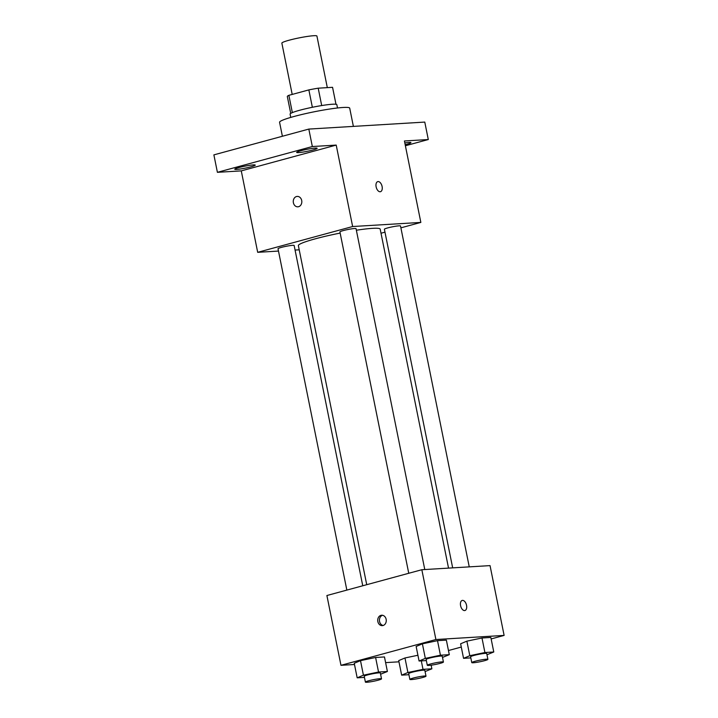 <?xml version="1.0" encoding="UTF-8"?>
<svg xmlns="http://www.w3.org/2000/svg" width="718" height="718" viewBox="0 0 718 718"><rect width="100%" height="100%" fill="white"/><g stroke="black" fill="none" stroke-linecap="round" stroke-linejoin="round"><path stroke-width="1.08" d="M327.318 87.641L316.925 36.062A17.887 1.723 168.6 0 0 299.047 37.901A17.887 1.723 168.6 0 0 281.86 43.125L292.199 94.426M292.352 112.609L288.869 95.323A23.084 2.226 168.6 0 0 287.317 96.508L290.727 113.39M288.869 95.323L308.857 89.903A23.084 2.226 168.6 0 1 318.2 88.188L332.551 87.318A23.084 2.226 168.6 0 1 332.578 87.381A23.084 2.226 168.6 0 1 332.578 87.443M335.97 104.263L332.551 87.318M321.7 105.564L318.2 88.188M290.754 117.411L290.09 114.108A23.847 2.298 -11.4 0 1 306.083 108.651A23.847 2.298 -11.4 0 1 332.452 104.236A23.847 2.298 -11.4 0 1 336.841 104.684L337.505 107.987M312.357 107.278L308.857 89.903M353.382 126.395L349.702 108.14A35.774 3.446 168.6 0 0 313.954 111.837A35.774 3.446 168.6 0 0 279.571 122.284L282.389 136.258M278.485 251.067L257.69 252.323L241.275 170.884L217.401 172.32L213.883 154.873L308.821 129.078L424.778 122.087L428.296 139.543L405.392 145.763M217.401 172.32L312.339 146.535L308.821 129.078M312.339 146.535L336.212 145.09L352.637 226.529L420.847 222.418L404.422 140.979L428.296 139.543M377.749 181.627A5.214 2.944 -105.2 0 1 382.093 186.483A5.214 2.944 -105.2 0 1 380.486 191.697A5.214 2.944 -105.2 0 1 376.268 187.434A5.214 2.944 -105.2 0 1 377.749 181.627A5.214 2.944 -105.2 0 1 382.102 186.483A5.214 2.944 -105.2 0 1 380.477 191.697M404.817 142.936A10.447 1.005 -11.4 0 1 409.009 142.433A10.447 1.005 -11.4 0 1 410.929 142.631A10.447 1.005 -11.4 0 1 405.176 144.722M299.209 249.819L295.071 250.061M253.319 164.907A10.447 1.005 -11.4 0 1 255.24 165.104A10.447 1.005 -11.4 0 1 248.24 167.491A10.447 1.005 -11.4 0 1 236.689 169.421A10.447 1.005 -11.4 0 1 234.768 169.233A10.447 1.005 -11.4 0 1 241.769 166.836A10.447 1.005 -11.4 0 1 253.319 164.907M315.22 148.096A10.447 1.005 -11.4 0 1 317.141 148.285A10.447 1.005 -11.4 0 1 310.14 150.681A10.447 1.005 -11.4 0 1 298.589 152.611A10.447 1.005 -11.4 0 1 296.669 152.413A10.447 1.005 -11.4 0 1 303.669 150.026A10.447 1.005 -11.4 0 1 315.22 148.096M241.275 170.884L336.212 145.09M448.535 568.117L380.181 229.123A41.734 4.021 168.6 0 0 356.361 230.236M340.152 233.09A41.734 4.021 168.6 0 0 298.365 245.619L366.727 584.694M257.69 252.323L352.637 226.529M420.847 222.418L400.895 227.839M384.983 232.156L381.007 233.233M362.761 585.771L294.147 245.493A8.23 0.79 168.6 0 0 285.926 246.337A8.23 0.79 168.6 0 0 278.019 248.742L346.848 590.097M469.249 566.87L400.518 225.99A8.23 0.79 168.6 0 0 392.297 226.843A8.23 0.79 168.6 0 0 384.39 229.248L452.672 567.866M424.778 569.545L356.047 228.674A8.23 0.79 168.6 0 0 347.826 229.527A8.23 0.79 168.6 0 0 339.919 231.923L408.748 573.278M297.853 206.82A5.214 4.272 86.5 0 1 293.321 202.305A5.214 4.272 86.5 0 1 296.516 196.526A5.214 4.272 86.5 0 1 297.225 196.409A5.214 4.272 86.5 0 1 301.811 201.354A5.214 4.272 86.5 0 1 297.853 206.82A5.214 4.272 86.5 0 1 293.312 202.305A5.214 4.272 86.5 0 1 296.516 196.526A5.214 4.272 86.5 0 1 297.225 196.409M354.495 664.5L340.969 665.317L326.896 595.518L421.834 569.724L490.044 565.613L504.117 635.412L491.139 638.939M340.969 665.317L435.907 639.532L421.834 569.724M435.907 639.532L504.117 635.412M462.195 600.445A5.214 2.944 -105.2 0 1 466.547 605.301A5.214 2.944 -105.2 0 1 464.932 610.515A5.214 2.944 -105.2 0 1 460.723 606.252A5.214 2.944 -105.2 0 1 462.195 600.445A5.214 2.944 -105.2 0 1 466.547 605.301A5.214 2.944 -105.2 0 1 464.932 610.515M364.448 677.388L357.178 677.828L354.243 663.279L360.499 660.65L375.604 657.482L384.471 656.943L375.604 657.482L360.499 660.65L363.425 675.189L378.539 672.021L387.397 671.492L380.594 674.238M470.82 657.894L463.55 658.325L460.624 643.786L466.871 641.156L481.984 637.988L490.843 637.449L481.984 637.988L466.871 641.156L469.805 655.696L484.91 652.527L493.778 651.989L486.975 654.744M398.966 661.816L385.611 662.624M461.279 647.053L448.463 650.535M426.348 660.569L419.079 661.009L416.144 646.469L422.399 643.831L437.504 640.662L446.372 640.133L437.504 640.662L422.399 643.831L425.325 658.379L440.439 655.211L449.297 654.672L442.494 657.428M408.919 674.705L401.649 675.144L398.714 660.605L404.97 657.966L417.921 655.256L404.97 657.966L407.905 672.506L423.01 669.338L431.877 668.808L425.074 671.554M380.962 615.344A5.214 4.272 86.5 0 1 381.671 615.227A5.214 4.272 86.5 0 1 386.257 620.173A5.214 4.272 86.5 0 1 382.299 625.638A5.214 4.272 86.5 0 1 377.767 621.124A5.214 4.272 86.5 0 1 380.962 615.344M383.152 625.477A5.214 4.272 86.5 0 1 379.436 620.585A5.214 4.272 86.5 0 1 382.541 615.281M401.649 675.144L407.905 672.506M425.998 676.168L424.823 670.352A8.23 0.79 168.6 0 0 416.602 671.195A8.23 0.79 168.6 0 0 408.695 673.601L409.87 679.416A8.23 0.79 168.6 0 0 414.322 679.237A8.23 0.79 168.6 0 0 422.642 677.505A8.23 0.79 168.6 0 0 425.998 676.168A8.23 0.79 168.6 0 0 417.777 677.011A8.23 0.79 168.6 0 0 409.87 679.416M423.01 669.338L421.304 660.874M431.877 668.808L431.141 665.191M398.714 660.605L404.97 657.966M357.178 677.828L363.425 675.189M381.527 678.851L380.352 673.035A8.23 0.79 168.6 0 0 372.13 673.879A8.23 0.79 168.6 0 0 364.223 676.284L365.399 682.1A8.23 0.79 168.6 0 0 369.851 681.92A8.23 0.79 168.6 0 0 378.171 680.188A8.23 0.79 168.6 0 0 381.527 678.851A8.23 0.79 168.6 0 0 373.306 679.695A8.23 0.79 168.6 0 0 365.399 682.1M378.539 672.021L375.604 657.482M387.397 671.492L384.471 656.943M354.243 663.279L360.499 660.65M463.55 658.325L469.805 655.696M487.899 659.348L486.732 653.533A8.23 0.79 168.6 0 0 478.502 654.385A8.23 0.79 168.6 0 0 470.595 656.79L471.771 662.606A8.23 0.79 168.6 0 0 476.222 662.418A8.23 0.79 168.6 0 0 484.542 660.695A8.23 0.79 168.6 0 0 487.899 659.348A8.23 0.79 168.6 0 0 479.678 660.201A8.23 0.79 168.6 0 0 471.771 662.606M484.91 652.527L481.984 637.988M493.778 651.989L490.843 637.449M460.624 643.786L466.871 641.156M419.079 661.009L425.325 658.379M443.428 662.032L442.252 656.216A8.23 0.79 168.6 0 0 434.031 657.069A8.23 0.79 168.6 0 0 426.124 659.465L427.3 665.281A8.23 0.79 168.6 0 0 431.751 665.101A8.23 0.79 168.6 0 0 440.071 663.378A8.23 0.79 168.6 0 0 443.428 662.032A8.23 0.79 168.6 0 0 435.207 662.885A8.23 0.79 168.6 0 0 427.3 665.281M440.439 655.211L437.504 640.662M449.297 654.672L446.372 640.133M416.144 646.469L422.399 643.831M335.979 104.272L332.578 87.381"/></g></svg>
